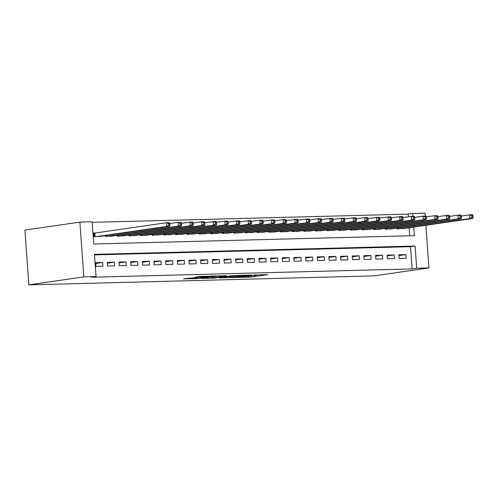 <?xml version="1.0" encoding="UTF-8"?>
<svg xmlns="http://www.w3.org/2000/svg" width="498" height="498" viewBox="0 0 498 498"><rect width="100%" height="100%" fill="white"/><g stroke="black" fill="none" stroke-linecap="round" stroke-linejoin="round"><path stroke-width="0.75" d="M236.886 277.448L251.26 277.044L267.762 274.622L253.613 275.027L257.136 275.139L254.795 275.575L245.246 276.234L248.776 276.353L247.78 276.589L236.886 277.448M190.491 277.977L183.594 278.868L197.656 278.544L216.2 275.96L200.096 276.446L194.855 277.342L212.353 276.278L196.536 278.407L193.909 278.382L196.828 277.853L190.491 277.977M96.052 276.564L83.807 276.882L28.828 284.856L373.961 275.898L428.94 267.918L416.702 268.235L415.108 246.031L94.458 254.36L96.052 276.564L91.47 277.23L412.12 268.901L416.702 268.235M219.5 277.872L235.293 277.461L251.795 275.039L235.691 275.519L219.5 277.872M215.453 278.083L201.391 278.407L217.894 275.985L226.273 275.699L219.083 276.801L223.478 276.726L234.172 275.481L215.435 277.878M95.597 232.996L93.556 233.052L93.823 236.749L100.801 236.326M399.103 258.487L406.1 258.306L405.833 254.603L398.842 254.783L399.103 258.487M387.444 258.792L394.441 258.605L394.173 254.908L387.176 255.088L387.444 258.792M375.785 259.091L382.781 258.91L382.514 255.206L375.517 255.393L375.785 259.091M364.125 259.396L371.122 259.215L370.854 255.511L363.857 255.692L364.125 259.396M352.466 259.701L359.463 259.514L359.195 255.816L352.198 255.997L352.466 259.701M340.806 260L347.803 259.819L347.536 256.115L340.539 256.302L340.806 260M329.147 260.305L336.144 260.124L335.876 256.42L328.879 256.601L329.147 260.305M317.487 260.603L324.478 260.423L324.217 256.725L317.22 256.906L317.487 260.603M305.828 260.908L312.819 260.728L312.557 257.024L305.56 257.211L305.828 260.908M294.162 261.213L301.159 261.033L300.898 257.329L293.901 257.51L294.162 261.213M282.503 261.512L289.5 261.332L289.238 257.634L282.242 257.815L282.503 261.512M270.844 261.817L277.84 261.637L277.579 257.933L270.582 258.113L270.844 261.817M259.184 262.122L266.181 261.942L265.913 258.238L258.923 258.418L259.184 262.122M247.525 262.421L254.522 262.241L254.254 258.543L247.257 258.723L247.525 262.421M235.865 262.726L242.862 262.546L242.594 258.842L235.598 259.022L235.865 262.726M224.206 263.031L231.203 262.844L230.935 259.147L223.938 259.327L224.206 263.031M212.546 263.33L219.543 263.149L219.276 259.452L212.279 259.632L212.546 263.33M200.887 263.635L207.884 263.454L207.616 259.751L200.619 259.931L200.887 263.635M189.228 263.94L196.224 263.753L195.957 260.056L188.96 260.236L189.228 263.94M177.568 264.239L184.559 264.058L184.297 260.354L177.3 260.541L177.568 264.239M165.909 264.544L172.899 264.363L172.638 260.659L165.641 260.84L165.909 264.544M154.243 264.849L161.24 264.662L160.979 260.964L153.982 261.145L154.243 264.849M142.584 265.148L149.581 264.967L149.319 261.263L142.322 261.45L142.584 265.148M130.924 265.453L137.921 265.272L137.66 261.568L130.663 261.749L130.924 265.453M119.265 265.751L126.262 265.571L125.994 261.873L119.003 262.054L119.265 265.751M107.605 266.057L114.602 265.876L114.335 262.172L107.344 262.359L107.605 266.057M412.12 268.901L410.526 246.697L94.496 254.901M102.675 262.477L95.678 262.658L95.946 266.362L102.943 266.181L102.675 262.477L95.741 263.486M408.379 216.786L408.192 214.121L92.161 222.332M409.742 235.784L409.163 227.698M403.959 228.451L396.981 228.875L396.925 228.084M392.3 228.756L385.321 229.18L385.265 228.389M380.64 229.061L373.662 229.485L373.606 228.694M368.981 229.36L362.002 229.783L361.946 228.993M357.321 229.665L350.343 230.088L350.287 229.298M345.662 229.97L338.684 230.393L338.628 229.603M334.002 230.269L327.024 230.692L326.968 229.902M322.343 230.574L315.365 230.997L315.309 230.207M310.684 230.879L303.705 231.296L303.643 230.512M299.024 231.178L292.04 231.601L291.984 230.811M287.358 231.483L280.38 231.906L280.324 231.116M275.699 231.788L268.721 232.205L268.665 231.414M264.04 232.087L257.061 232.51L257.005 231.719M252.38 232.392L245.402 232.815L245.346 232.024M240.721 232.697L233.743 233.114L233.686 232.323M229.061 232.996L222.083 233.419L222.027 232.628M217.402 233.301L210.424 233.724L210.368 232.933M205.742 233.599L198.764 234.023L198.708 233.232M194.083 233.904L187.105 234.328L187.049 233.537M182.424 234.209L175.445 234.633L175.389 233.842M170.764 234.508L163.786 234.931L163.724 234.141M159.105 234.813L152.12 235.237L152.064 234.446M147.439 235.118L140.461 235.542L140.405 234.751M135.78 235.417L128.801 235.84L128.745 235.05M124.12 235.722L117.142 236.145L117.086 235.355M112.461 236.027L105.483 236.444L105.427 235.66M413.745 227.032L414.361 235.666L93.717 243.995L92.124 221.784L79.879 222.102L24.9 230.082L28.828 284.856M408.192 214.121L412.774 213.461L425.012 213.144L425.217 215.989M79.879 222.102L83.807 276.882M428.94 267.918L425.883 225.277M412.979 216.306L412.774 213.461M410.526 246.697L415.108 246.031M405.833 254.603L398.898 255.611M394.173 254.908L387.239 255.91M382.514 255.206L375.579 256.215M370.854 255.511L363.92 256.52M359.195 255.816L352.26 256.819M347.536 256.115L340.601 257.124M335.876 256.42L328.941 257.429M324.217 256.725L317.276 257.727M312.557 257.024L305.616 258.032M300.898 257.329L293.957 258.338M289.238 257.634L282.298 258.636M277.579 257.933L270.638 258.941M265.913 258.238L258.979 259.246M254.254 258.543L247.319 259.545M242.594 258.842L235.66 259.85M230.935 259.147L224 260.155M219.276 259.452L212.341 260.454M207.616 259.751L200.682 260.759M195.957 260.056L189.022 261.058M184.297 260.354L177.356 261.363M172.638 260.659L165.697 261.668M160.979 260.964L154.038 261.967M149.319 261.263L142.378 262.272M137.66 261.568L130.719 262.577M125.994 261.873L119.059 262.876M114.335 262.172L107.4 263.181M233.251 277.473L249.112 275.245L240.522 275.78L230.804 277.193L229.808 277.43L233.251 277.623M212.584 277.716L214.377 277.94L222.774 276.938L212.584 277.716L212.515 276.764M401.936 228.75L472.863 218.46L469.95 218.535L469.682 214.831L461.335 216.045M471.83 215.746L469.682 214.831L472.596 214.756L472.994 215.721L471.83 215.746L471.936 217.228L473.1 217.196L472.994 215.721M471.936 217.228L469.95 218.535L399.023 228.825M473.1 217.196L472.863 218.46M390.276 229.049L461.204 218.759L458.291 218.84L458.023 215.136L449.675 216.35M460.171 216.051L458.023 215.136L460.936 215.061L461.335 216.02L460.171 216.051L460.276 217.533L461.441 217.501L461.335 216.02M460.276 217.533L458.291 218.84L387.363 229.124M461.441 217.501L461.204 218.759M378.617 229.354L449.545 219.064L446.625 219.139L446.364 215.441L438.016 216.649M448.505 216.356L446.364 215.441L449.277 215.366L449.675 216.325L448.505 216.356L448.617 217.831L449.781 217.807L449.675 216.325M448.617 217.831L446.625 219.139L375.704 229.429M449.781 217.807L449.545 219.064M366.958 229.659L437.885 219.369L434.966 219.444L434.704 215.74L425.186 216.96L425.292 218.441L426.462 218.41L425.958 215.97L414.697 217.259M436.846 216.655L434.704 215.74L437.618 215.665L438.016 216.624L436.846 216.655L436.951 218.136L438.122 218.105L438.016 216.624M436.951 218.136L434.966 219.444L364.044 229.734M438.122 218.105L437.885 219.369M355.298 229.958L426.226 219.668L423.306 219.749L352.385 230.032M425.292 218.441L423.306 219.749L423.045 216.045L425.186 216.96M426.462 218.41L426.226 219.668M343.639 230.263L414.56 219.973L411.647 220.048L411.385 216.35L403.038 217.558M413.527 217.265L411.385 216.35L414.299 216.269L414.697 217.234L413.527 217.265L413.633 218.74L414.803 218.715L414.697 217.234M413.633 218.74L411.647 220.048L340.725 230.337M414.803 218.715L414.56 219.973M331.979 230.568L402.901 220.278L399.987 220.353L399.726 216.649L391.378 217.863M401.867 217.564L399.726 216.649L402.639 216.574L403.031 217.533L401.867 217.564L401.973 219.045L403.143 219.014L403.031 217.533M401.973 219.045L399.987 220.353L329.066 230.642M403.143 219.014L402.901 220.278M320.32 230.867L391.241 220.577L388.328 220.658L388.06 216.954L378.548 218.174L378.654 219.649L379.818 219.624L379.32 217.178L368.053 218.466M390.208 217.869L388.06 216.954L390.98 216.879L391.372 217.838L390.208 217.869L390.314 219.35L391.478 219.319L391.372 217.838M390.314 219.35L388.328 220.658L317.4 230.941M391.478 219.319L391.241 220.577M308.66 231.172L379.582 220.882L376.669 220.956L305.741 231.246M378.654 219.649L376.669 220.956L376.401 217.259L378.548 218.174M379.818 219.624L379.582 220.882M297.001 231.47L367.922 221.187L365.009 221.261L364.741 217.558L356.394 218.771M366.889 218.473L364.741 217.558L367.661 217.483L368.053 218.441L366.889 218.473L366.995 219.954L368.159 219.923L368.053 218.441M366.995 219.954L365.009 221.261L294.081 231.551M368.159 219.923L367.922 221.187M285.335 231.775L356.263 221.486L353.35 221.56L353.082 217.863L343.57 219.076L343.676 220.558L344.84 220.527L344.336 218.087L333.075 219.375M355.23 218.778L353.082 217.863L355.995 217.788L356.394 218.746L355.23 218.778L355.335 220.259L356.5 220.228L356.394 218.746M355.335 220.259L353.35 221.56L282.422 231.85M356.5 220.228L356.263 221.486M273.676 232.08L344.604 221.791L341.69 221.865L270.763 232.155M343.676 220.558L341.69 221.865L341.423 218.168L343.57 219.076M344.84 220.527L344.604 221.791M262.016 232.379L332.944 222.096L330.031 222.17L329.763 218.466L321.415 219.68M331.911 219.381L329.763 218.466L332.676 218.392L333.075 219.35L331.911 219.381L332.017 220.863L333.181 220.832L333.075 219.35M332.017 220.863L330.031 222.17L259.103 232.46M333.181 220.832L332.944 222.096M250.357 232.684L321.285 222.394L318.371 222.469L318.104 218.771L309.756 219.979M320.251 219.686L318.104 218.771L321.017 218.697L321.415 219.655L320.251 219.686L320.357 221.168L321.521 221.137L321.415 219.655M320.357 221.168L318.371 222.469L247.444 232.759M321.521 221.137L321.285 222.394M238.698 232.989L309.625 222.699L306.706 222.774L306.444 219.07L296.926 220.29L297.032 221.772L298.202 221.741L297.698 219.301L286.437 220.589M308.586 219.985L306.444 219.07L309.358 218.996L309.756 219.96L308.586 219.985L308.698 221.467L309.862 221.436L309.756 219.96M308.698 221.467L306.706 222.774L235.784 233.064M309.862 221.436L309.625 222.699M227.038 233.288L297.966 223.004L295.046 223.079L224.125 233.363M297.032 221.772L295.046 223.079L294.785 219.375L296.926 220.29M298.202 221.741L297.966 223.004M215.379 233.593L286.306 223.303L283.387 223.378L283.125 219.68L274.778 220.888M285.267 220.595L283.125 219.68L286.039 219.606L286.437 220.564L285.267 220.595L285.373 222.077L286.543 222.046L286.437 220.564M285.373 222.077L283.387 223.378L212.465 233.668M286.543 222.046L286.306 223.303M203.719 233.898L274.647 223.608L271.727 223.683L271.466 219.979L263.118 221.193M273.607 220.894L271.466 219.979L274.379 219.904L274.778 220.863L273.607 220.894L273.713 222.376L274.884 222.345L274.778 220.863M273.713 222.376L271.727 223.683L200.806 233.973M274.884 222.345L274.647 223.608M192.06 234.197L262.981 223.907L260.068 223.988L259.807 220.284L250.289 221.504L250.394 222.98L251.558 222.955L251.06 220.514L239.799 221.797M261.948 221.199L259.807 220.284L262.72 220.209L263.112 221.168L261.948 221.199L262.054 222.681L263.224 222.65L263.112 221.168M262.054 222.681L260.068 223.988L189.147 234.272M263.224 222.65L262.981 223.907M180.401 234.502L251.322 224.212L248.409 224.287L177.481 234.577M250.394 222.98L248.409 224.287L248.141 220.589L250.289 221.504M251.558 222.955L251.322 224.212M168.741 234.807L239.663 224.517L236.749 224.592L236.482 220.888L228.134 222.102M238.629 221.803L236.482 220.888L239.401 220.813L239.793 221.772L238.629 221.803L238.735 223.285L239.899 223.253L239.793 221.772M238.735 223.285L236.749 224.592L165.822 234.882M239.899 223.253L239.663 224.517M157.082 235.106L228.003 224.816L225.09 224.897L224.822 221.193L215.31 222.413L215.416 223.888L216.58 223.863L216.076 221.417L204.815 222.706M226.97 222.108L224.822 221.193L227.742 221.118L228.134 222.077L226.97 222.108L227.076 223.59L228.24 223.558L228.134 222.077M227.076 223.59L225.09 224.897L154.162 235.181M228.24 223.558L228.003 224.816M145.416 235.411L216.344 225.121L213.43 225.196L142.503 235.486M215.416 223.888L213.43 225.196L213.163 221.498L215.31 222.413M216.58 223.863L216.344 225.121M133.757 235.71L204.684 225.426L201.771 225.501L201.503 221.797L193.156 223.011M203.651 222.712L201.503 221.797L204.417 221.722L204.815 222.681L203.651 222.712L203.757 224.193L204.921 224.162L204.815 222.681M203.757 224.193L201.771 225.501L130.843 235.791M204.921 224.162L204.684 225.426M122.097 236.015L193.025 225.725L190.112 225.806L189.844 222.102L181.496 223.309M191.991 223.017L189.844 222.102L192.757 222.027L193.156 222.986L191.991 223.017L192.097 224.498L193.261 224.467L193.156 222.986M192.097 224.498L190.112 225.806L119.184 236.089M193.261 224.467L193.025 225.725M110.438 236.32L181.365 226.03L178.452 226.104L178.184 222.407L168.673 223.621L168.778 225.102L169.943 225.071L169.438 222.631L166.525 222.706L93.574 233.245M180.332 223.322L178.184 222.407L181.098 222.326L181.496 223.291L180.332 223.322L180.438 224.797L181.602 224.766L181.496 223.291M180.438 224.797L178.452 226.104L107.524 236.394M181.602 224.766L181.365 226.03M98.778 236.618L169.706 226.335L166.786 226.409L95.865 236.699M168.778 225.102L166.786 226.409L166.525 222.706L168.673 223.621M169.943 225.071L169.706 226.335M251.179 275.936L251.26 277.044M249.131 276.054L249.218 277.205M240.484 275.288L240.522 275.78M230.736 276.241L230.804 277.193M219.332 275.848L219.394 276.726M218.305 275.936L218.379 277.013M216.269 276.222L216.337 277.168M194.718 277.865L194.743 278.183M205.369 276.203L205.4 276.639M202.624 276.272L202.68 277.031M200.576 276.39L200.632 277.193M398.213 227.897L398.282 228.843M397.79 227.96L397.852 228.856M386.554 228.202L386.622 229.148M386.131 228.265L386.193 229.155M374.894 228.507L374.963 229.447M374.471 228.57L374.533 229.46M363.235 228.806L363.303 229.752M362.812 228.868L362.874 229.765M351.576 229.111L351.644 230.051M351.152 229.173L351.215 230.064M339.916 229.416L339.985 230.356M339.493 229.472L339.555 230.369M328.257 229.715L328.325 230.661M327.833 229.777L327.896 230.674M316.597 230.02L316.666 230.96M316.168 230.082L316.236 230.972M304.938 230.319L305.006 231.265M304.508 230.381L304.577 231.277M293.278 230.624L293.347 231.57M292.849 230.686L292.917 231.576M281.619 230.929L281.681 231.869M281.189 230.991L281.252 231.881M269.953 231.228L270.022 232.174M269.53 231.29L269.592 232.186M258.294 231.533L258.362 232.479M257.871 231.595L257.933 232.485M246.635 231.838L246.703 232.778M246.211 231.9L246.273 232.79M234.975 232.136L235.044 233.083M234.552 232.199L234.614 233.095M223.316 232.442L223.384 233.388M222.892 232.504L222.955 233.394M211.656 232.747L211.725 233.686M211.233 232.809L211.295 233.699M199.997 233.045L200.065 233.992M199.574 233.108L199.636 234.004M188.337 233.35L188.406 234.297M187.914 233.413L187.976 234.303M176.678 233.655L176.746 234.595M176.248 233.711L176.317 234.608M165.019 233.954L165.087 234.9M164.589 234.016L164.657 234.913M153.359 234.259L153.428 235.199M152.93 234.321L152.998 235.212M141.7 234.564L141.762 235.504M141.27 234.62L141.332 235.517M130.034 234.863L130.103 235.809M129.611 234.925L129.673 235.822M118.375 235.168L118.443 236.108M117.951 235.23L118.014 236.12M106.715 235.467L106.784 236.413M106.292 235.529L106.354 236.426M94.863 233.101L95.124 236.718M94.439 233.151L94.695 236.724M229.734 276.384L229.808 277.43M219.02 275.873L219.083 276.801M211.675 276.888L211.75 277.915M193.871 277.89L193.909 278.382"/></g></svg>
